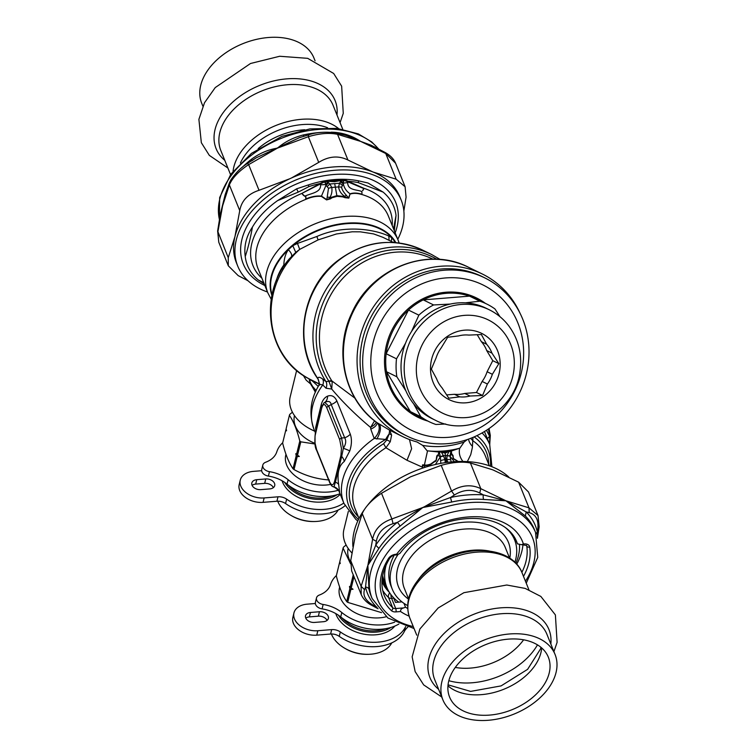 <?xml version="1.0" encoding="UTF-8"?>
<svg xmlns="http://www.w3.org/2000/svg" width="756" height="756" viewBox="0 0 756 756"><rect width="100%" height="100%" fill="white"/><g stroke="black" fill="none" stroke-linecap="round" stroke-linejoin="round"><path stroke-width="1.13" d="M394.717 622.131A41.684 28.303 -166.3 0 1 341.806 612.53A28.586 19.41 -166.3 0 0 323.162 604.469A7.144 4.857 -166.3 0 1 316.499 597.883A7.144 4.857 -166.3 0 1 319.344 595.048A28.586 19.41 -166.3 0 0 330.504 584.577A41.684 28.303 -166.3 0 1 336.401 575.514M323.162 604.469L322.075 608.882A7.144 4.857 -166.3 0 1 315.422 602.305L316.499 597.883M322.075 608.882A28.586 19.41 -166.3 0 1 340.729 616.943A41.684 28.303 -166.3 0 0 398.866 624.059M405.707 626.526A28.586 19.41 13.7 0 0 405.32 627.225A41.684 28.303 -166.3 0 1 340.323 631.94A9.526 6.473 -166.3 0 0 331.676 629.616L317.832 630.731L316.755 635.153L330.599 634.029A9.526 6.473 -166.3 0 1 339.246 636.363A41.684 28.303 -166.3 0 0 404.243 631.647A28.586 19.41 13.7 0 1 407.805 627.13M317.832 630.731A19.061 12.937 -166.3 0 1 293.952 612.936A19.061 12.937 -166.3 0 1 307.097 604.176L315.346 603.505M316.755 635.153A19.061 12.937 -166.3 0 1 292.874 617.35L293.952 612.936M319.438 611.746L310.451 612.473A7.144 4.857 -166.3 0 0 305.519 615.762A7.144 4.857 -166.3 0 0 314.477 622.434L323.464 621.706A7.144 4.857 -166.3 0 0 328.397 618.427A7.144 4.857 -166.3 0 0 319.438 611.746L318.361 616.168A7.144 4.857 -166.3 0 1 327.046 620.43M305.793 618.162A7.144 4.857 -166.3 0 1 309.374 616.896L318.361 616.168M407.115 436.117L404.536 434.861A88.14 81.95 -63.9 0 1 369.665 319.675A88.14 81.95 -63.9 0 1 482.007 276.516L484.577 277.783A88.14 81.95 -63.9 0 1 519.542 392.789A88.14 81.95 -63.9 0 1 407.437 436.278A88.14 81.95 -63.9 0 1 407.115 436.117A88.14 81.95 -63.9 0 1 372.235 320.931A88.14 81.95 -63.9 0 1 484.577 277.783M411.916 430.514A80.996 75.307 -63.9 0 1 406.142 292.789A80.996 75.307 -63.9 0 1 523.577 349.555A80.996 75.307 -63.9 0 1 411.916 430.514M427.792 421.045A66.462 61.794 -63.9 0 1 418.248 417.435A66.462 61.794 -63.9 0 1 394.301 325.628A66.462 61.794 -63.9 0 1 485.371 303.354M418.975 416.736A65.507 60.905 -63.9 0 1 418.739 416.613A65.507 60.905 -63.9 0 1 410.432 411.633A65.507 60.905 -63.9 0 1 386.496 371.716A65.507 60.905 -63.9 0 1 386.146 353.742A65.507 60.905 -63.9 0 1 408.486 310.073A65.507 60.905 -63.9 0 1 423.237 299.877A65.507 60.905 -63.9 0 1 469.523 296.135A65.507 60.905 -63.9 0 1 476.318 298.932L486.675 303.997A65.507 60.905 -63.9 0 1 494.982 308.977L500.009 316.726M445.7 424.012L435.9 424.475A65.507 60.905 -63.9 0 1 429.342 421.801A65.507 60.905 -63.9 0 1 429.106 421.687A65.507 60.905 -63.9 0 1 420.799 416.707L410.432 411.633L386.496 371.716L396.853 376.781A65.507 60.905 -63.9 0 1 396.513 358.816L386.146 353.742L408.486 310.073L418.852 315.148A65.507 60.905 -63.9 0 1 433.604 304.951L450.283 304.063M420.799 416.707L413.645 403.836M405.925 390.928L396.853 376.781M465.403 302.835L479.88 301.2A65.507 60.905 -63.9 0 1 486.675 303.997M418.852 315.148L411.547 331.478M405.5 343.3L396.513 358.816M433.604 304.951L423.237 299.877L469.523 296.135L479.88 301.2M446.616 394.915L454.469 394.282A31.44 29.238 -63.9 0 0 464.76 393.451L476.478 392.496L482.139 381.44A31.44 29.238 -63.9 0 0 487.11 371.725L492.77 360.669L486.703 350.557A31.44 29.238 -63.9 0 0 481.383 341.674L477.178 334.681M432.243 418.711A61.463 57.144 -63.9 0 1 432.016 418.607A61.463 57.144 -63.9 0 1 407.701 338.282A61.463 57.144 -63.9 0 1 486.032 308.193L489.189 309.733C496.872 313.523 503.354 318.843 508.637 325.685C518.72 339.34 522.472 354.885 519.873 372.292C514.912 411.472 468.928 438.036 435.399 420.26A61.463 57.144 -63.9 0 1 435.172 420.147A61.463 57.144 -63.9 0 1 410.848 339.831A61.463 57.144 -63.9 0 1 489.189 309.733M482.64 397.013A36.921 34.332 -63.9 0 1 430.485 368.446A36.921 34.332 -63.9 0 1 482.857 333.991A36.921 34.332 -63.9 0 1 482.64 397.013M454.469 394.282L459.724 396.853A31.44 29.238 -63.9 0 0 470.015 396.021L464.76 393.451M459.724 396.853L448.818 398.204L441.929 387.686A31.44 29.238 -63.9 0 1 436.609 378.813L431.364 369.108L436.203 357.635A31.44 29.238 -63.9 0 1 441.173 347.93L447.656 337.27L458.552 335.919A31.44 29.238 -63.9 0 1 468.843 335.088L481.392 334.539L486.637 344.245L481.383 341.674M486.637 344.245A31.44 29.238 -63.9 0 1 491.958 353.128L486.703 350.557M482.139 381.44L487.393 384.01A31.44 29.238 -63.9 0 0 492.364 374.296L487.11 371.725M470.015 396.021L482.564 395.473L476.478 392.496M487.393 384.01L482.564 395.473M492.364 374.296L498.847 363.636L492.77 360.669M491.958 353.128L498.847 363.636M339.661 587.043L339.482 587.79A32.158 21.839 13.7 0 0 352.523 611.235A32.158 21.839 13.7 0 0 386.203 616.745M350.482 563.636L343.092 548.119L339.822 561.5L340.238 563.607L339.491 562.861L336.316 575.864C339.132 587.072 342.6 595.652 346.711 601.578A38.112 25.884 13.7 0 0 347.703 602.362L381.534 612.643M347.703 602.362L350.888 589.359L353.024 589.264L351.219 587.998L353.978 576.686M350.888 589.359A38.112 25.884 -166.3 0 1 349.886 588.574L349.48 586.458L350.217 587.214L353.241 574.853M350.217 587.214A38.112 25.884 13.7 0 0 351.219 587.998M346.711 601.578L349.886 588.574M339.898 561.878L339.813 561.963A38.112 25.884 13.7 0 0 339.491 562.861M346.106 544.991L343.413 547.221A38.112 25.884 13.7 0 0 343.092 548.119M350.586 561.916A33.066 22.453 -166.3 0 1 348.176 548.393M331.402 633.991A32.158 21.839 13.7 0 0 345.18 648.497L346.002 648.96A29.777 20.223 13.7 0 0 367.983 654.327L368.919 654.299A32.158 21.839 13.7 0 0 391.759 642.893M345.18 648.497A32.158 21.839 13.7 0 0 368.919 654.299M335.758 613.57A32.158 21.839 13.7 0 0 362.814 633.944A32.158 21.839 13.7 0 0 394.793 626.081M338.452 615.242A32.158 21.839 13.7 0 0 390.871 627.48M385.551 628.699A31.204 21.187 -166.3 0 1 342.222 618.115M285.976 454.252L285.796 454.989A32.158 21.839 13.7 0 0 297.977 477.896A32.158 21.839 13.7 0 0 330.627 484.398M296.541 454.413A38.112 25.884 13.7 0 0 297.533 455.197L299.338 456.463L297.202 456.558A38.112 25.884 -166.3 0 1 296.201 455.774L295.794 453.657L296.541 454.413L299.801 441.031C296.976 429.871 293.508 421.3 289.406 415.318L286.137 428.699L286.552 430.816L285.806 430.06L282.631 443.063C285.456 454.28 288.915 462.852 293.026 468.786A38.112 25.884 13.7 0 0 294.027 469.57C305.159 475.685 316.944 479.153 329.38 479.984M315.035 444.018L300.803 441.825L297.533 455.197M294.027 469.57L297.202 456.558M299.801 441.031A38.112 25.884 13.7 0 0 300.803 441.825M293.026 468.786L296.201 455.774M286.212 429.077L286.127 429.162A38.112 25.884 13.7 0 0 285.806 430.06M292.43 412.19L289.728 414.43A38.112 25.884 13.7 0 0 289.406 415.318M314.95 443.356A33.066 22.453 -166.3 0 1 294.49 415.602M277.717 501.2A32.158 21.839 13.7 0 0 291.495 515.696L292.317 516.159A29.777 20.223 13.7 0 0 314.298 521.527L315.243 521.498A32.158 21.839 13.7 0 0 338.074 510.092M291.495 515.696A32.158 21.839 13.7 0 0 315.243 521.498M282.073 480.778A32.158 21.839 13.7 0 0 308.24 500.954A32.158 21.839 13.7 0 0 340.257 494.273M284.766 482.441A32.158 21.839 13.7 0 0 337.195 494.679M331.865 495.908A31.204 21.187 -166.3 0 1 288.537 485.324M382.574 576.091A70.506 46.503 158 0 0 385.673 584.464M387.28 588.404A71.461 47.137 -22 0 1 383.008 580.967A71.461 47.137 -22 0 1 382.186 578.68M423.313 467.888L422.538 466.972L422.547 464.968L424.314 465.176C425.373 465.942 427.584 465.658 430.939 464.335L434.88 461.472C436.977 461.944 436.354 455.698 438.149 455.443L440.323 456.841L443.583 456.066L441.372 452.079L439.312 452.079L440.323 456.596A7.144 0.832 -17.4 0 0 443.394 455.594L445.293 455.443L445.842 459.563L446.758 459.487L447.193 455.292L448.884 451.691L451.001 451.134L449.914 456.066L447.07 455.783M440.852 463.362L440.323 456.596M440.654 460.602A7.144 2.259 -13.6 0 1 444.915 459.639L445.303 462.634M451.171 461.925L449.914 456.066L454.299 461.68M447.864 462.285L446.758 459.487A7.144 2.438 170.8 0 1 450.349 459.809M446.626 462.445L445.842 459.563L444.915 459.639L443.583 456.066M442.77 452.022L441.608 452.286L445.218 453.109L448.799 451.493L445.256 452.371L442.77 452.022L445.303 451.871L445.256 452.371A3.336 1.077 -94.6 0 0 445.218 453.109L445.293 455.443L449.896 455.821M447.779 451.625L445.303 451.871M439.312 452.079L427.149 450.812A97.666 90.805 116.1 0 0 459.875 448.157L464.089 442.062L467.312 439.557M451.001 451.134L459.875 448.157M451.408 451.048L451.606 454.347L452.863 455.991L453.156 458.646L457.909 461.5M451.871 453.931L453.052 455.556L453.383 458.495L458.278 461.481M438.83 452.069L438.149 455.443L439.255 452.079M437.828 455.065C435.928 455.027 436.93 461.094 435.22 460.754L430.74 464.042C427.669 465.129 425.571 465.394 424.437 464.836L422.547 464.968L425.467 467.189M451.048 451.124L451.597 454.356L449.914 456.066M423.067 467.973L422.538 466.972M459.705 448.28C458.608 452.967 459.761 457.446 463.144 461.708L464.326 461.481M427.527 450.888L424.437 464.836A3.336 1.115 -81 0 1 424.314 465.176M377.046 422.661L389.623 430.183L389.17 433.887L386.76 440.011L383.613 443.706L385.938 447.75L406.993 460.281L422.32 467.132L422.538 464.836M427.149 450.812L422.717 445.416A92.903 86.382 116.1 0 0 464.089 442.062M467.34 461.604L470.742 454.639L472.32 447.769L472.802 440.72L470.686 438.329M422.717 445.416L417.029 441.967A90.522 84.162 -63.9 0 1 402.702 436.618A90.522 84.162 -63.9 0 1 366.887 318.314A90.522 84.162 -63.9 0 1 482.271 273.993A90.522 84.162 -63.9 0 1 519.958 313.06M391.608 435.125L390.257 441.769A4.763 1.484 -158.6 0 0 386.76 440.011A118.834 115.989 146.7 0 1 385.636 439.425A14.288 2.58 -64.2 0 1 389.17 433.887A4.763 3.629 -171.8 0 1 391.608 435.125L389.623 430.183L402.702 436.618M359.024 518.455L354.97 508.438A70.27 46.352 158 0 1 385.938 447.75L390.257 441.769M326.819 407.843C324.778 403.449 323.077 403.515 321.716 408.023A2.381 1.616 -166.3 0 1 321.65 407.276L323.851 402.957L324.796 402.381A9.526 7.333 -114.2 0 0 327.603 396.125C331.582 394.726 334.662 396.314 336.845 400.907A9.526 6.284 -22 0 1 331.204 404.479L344.66 437.771L341.57 437.998A2.381 1.569 -22 0 0 339.709 439.718L326.819 407.843A2.381 1.569 -22 0 1 328.69 406.123L331.204 404.479C330.485 401.341 328.35 400.642 324.796 402.381L328.69 406.123L341.57 437.998L343.356 448.299C345.955 444.188 346.39 440.672 344.66 437.771A9.526 6.284 158 0 0 350.302 434.19C351.956 439.104 351.776 444.689 349.763 450.926A9.526 1.181 18.1 0 0 343.356 448.299L341.693 456.407A2.381 1.616 13.7 0 1 340.909 455.499L334.596 481.326A2.381 1.616 13.7 0 0 335.38 482.233L341.693 456.407A9.526 7.258 41.5 0 1 344.282 461.472L349.763 450.926M334.596 481.326C333.235 485.834 331.534 485.9 329.493 481.506A2.381 1.569 158 0 0 329.54 482.215L329.54 482.215A2.381 1.569 158 0 0 329.54 482.233C330.854 485.012 332.016 486.495 333.037 486.666L334.587 487.355L333.037 486.666M321.716 408.023L315.025 435.976L315.044 443.054L316.613 449.631A2.381 1.569 158 0 0 316.651 450.34L329.54 482.215M348.336 511.396L343.885 529.606A41.684 28.303 13.7 0 0 351.88 552.891M432.99 259.166A82.187 76.413 116.1 0 0 339.718 281.884A82.187 76.413 116.1 0 0 331.827 380.873A7.144 2.296 -32.7 0 0 328.851 381.156L328.964 381.336A7.144 2.967 -24.4 0 1 332.224 381.676A8.77 7.513 -14.9 0 0 331.827 380.873L354.885 398.128M489.321 465.781L485.276 455.764A70.27 46.352 158 0 0 472.802 440.72L472.954 437.422M318.276 379.417L319.401 383.5L317.851 378.595A85.759 79.739 116.1 0 1 324.418 274.419A85.759 79.739 116.1 0 1 422.472 250.038C392.846 237.072 364.449 240.72 337.28 260.99C301.672 288.225 292.487 344.632 318.276 379.417L317.851 378.595C318.03 376.724 319.646 376.875 322.699 379.039L325.959 381.572A8.382 6.7 -50.5 0 1 326.025 388.225L331.723 389.056C342.723 402.135 355.689 414.931 370.601 427.442L374.57 420.799M377.272 422.859A14.288 8.014 -2.9 0 1 370.761 429.087L370.601 427.442L374.503 424.692L376.403 422.217M332.224 381.676L331.723 389.056L328.964 381.336L325.959 381.572A85.759 79.739 116.1 0 1 334.095 278.142A85.759 79.739 116.1 0 1 431.553 254.488L440.219 259.469M315.413 433.849A2.381 1.616 -166.3 0 1 315.346 433.103L315.346 433.103A2.381 1.616 -166.3 0 1 315.422 432.876L315.346 433.103C314.43 441.891 314.865 447.637 316.651 450.34M320.79 410.782L316.225 429.502M334.587 487.355C340.899 491.778 338.735 492.005 339.472 492.354L339.652 492.336A9.526 9.308 -6.7 0 0 333.963 486.769L335.38 482.233A9.526 4.886 -6.9 0 1 338.66 484.511C336.93 473.303 338.811 465.63 344.282 461.472M377.537 423.048A14.288 9.979 -38.6 0 1 377.584 423.105L377.584 423.105A14.288 9.979 -38.6 0 1 374.173 438.48L385.636 439.425A75.033 49.49 -22 0 0 358.505 519.514M482.271 273.993L468.607 267.312A90.522 84.162 116.1 0 0 356.17 306.067A90.522 84.162 116.1 0 0 378.936 424.012A14.288 6.521 -58 0 1 376.8 439.028M488.452 428.973L489.708 436.448L489.69 444.424A2.381 1.616 13.7 0 0 489.775 444.197L489.775 444.197A2.381 1.616 13.7 0 0 489.803 443.848M487.516 439.066A9.526 3.166 -18.6 0 1 489.708 436.448L486.514 430.258M322.699 379.039A7.806 6.294 -50.3 0 1 322.793 384.946L326.025 388.225M315.8 431.222L315.649 427.584A9.526 8.467 -172.8 0 1 316.008 430.381M327.603 396.125C324.57 397.486 322.453 400.293 321.272 404.545A9.526 3.676 -163 0 1 321.99 406.095M321.272 404.545L315.649 427.584M339.652 492.336L338.66 484.511M370.761 429.087L374.173 438.48A78.615 51.852 -22 0 0 343.952 503.42L355.84 519.4L357.824 520.95M482.082 432.933A78.615 51.852 -22 0 1 489.708 444.49L484.464 431.544M319.315 384.048L310.763 380.098C309.421 379.285 309.459 380.41 310.867 383.472L315.668 391.551M310.867 383.472A4.763 0.69 -34.5 0 1 310.508 383.878L312.521 387.166L313.041 386.959L316.121 390.559M319.401 383.49L318.682 385.664L320.223 384.398L322.793 384.946A78.615 51.852 158 0 0 313.976 429.276L315.413 432.819M296.654 370.402L290.2 396.805A41.684 28.303 13.7 0 0 309.1 428.378L309.506 428.605A40.493 27.5 13.7 0 0 314.751 431.185M309.1 428.378A41.684 28.303 13.7 0 0 314.723 431.137M312.521 387.166L315.375 392.222M313.041 386.959L316.14 390.531M303.25 375.354L306.189 380.183L310.508 383.878C309.185 379.956 308.854 378.35 309.525 379.068L309.525 379.068A4.763 4.243 116.8 0 1 310.763 380.098M318.257 386.42L311.765 380.448A4.763 4.29 116.3 0 0 310.716 379.654L309.544 379.077A4.763 4.262 116.4 0 1 310.782 380.107M315.328 381.931L310.716 379.654M309.157 378.869L309.525 379.068A79.805 74.201 116.1 0 1 299.707 249.376L295.766 252.372L292.78 245.709L297.467 243.432L299.707 249.376L318.087 239.907L316.868 236.496L297.467 243.432M282.158 269.06L283.859 264.94A64.317 42.421 158 0 0 276.233 281.071M284.303 265.649A7.144 2.523 25.9 0 0 283.859 264.94C284.02 258.826 285.513 253.742 288.348 249.688L292.78 245.709A67.104 44.264 158 0 1 391.797 237.686L388.82 236.042C373.625 229.011 343.659 224.541 316.868 236.496M393.46 242.478L382.895 237.308L373.615 233.916L360.347 231.827L352.268 231.79L336.42 233.982L318.087 239.907M309.393 378.992C267.303 358.571 257.314 295.379 289.35 258.817L295.766 252.372M291.551 256.331C292.118 254.753 291.051 252.542 288.348 249.688A67.104 44.264 158 0 0 272.075 294.745M389.104 240.351L388.82 236.042M393.848 242.506L394.424 241.098L395.029 242.581M391.239 241.391L391.797 237.696L394.424 241.098A67.104 44.264 158 0 1 395.36 242.61M346.617 195.596A9.526 3.884 144.9 0 0 344.509 196.239C341.05 193.753 339.075 190.644 338.575 186.912A9.526 1.805 179.3 0 1 341.58 187.176C341.844 189.397 343.517 192.213 346.617 195.596L348.535 197.959L350.075 193.819C353.203 192.752 356.879 192.808 361.113 193.99C362.077 194.15 362.247 193.3 361.633 191.448C357.134 189.548 347.524 190.417 347.732 182.631L343.404 183.094L341.013 180.901L339.538 183.207L338.575 186.912L331.78 187.46A9.526 1.049 165.6 0 0 328.501 188.235L326.819 199.716L321.508 196.125C317.047 195.662 312.351 196.399 307.399 198.337C304.035 199.404 307.172 197.127 305.292 196.012C310.867 193.3 321.234 192.553 320.572 184.823L325.647 184.54L327.802 181.979L328.643 182.801L325.968 185.333L328.501 188.235M347.732 182.631L347.817 181.79L343.498 180.098L343.347 183.888L340.408 181.846L343.356 183.944C344.226 188.093 346.465 191.381 350.075 193.81L348.847 198.11L345.209 197.165L344.509 196.239L342.77 196.881L337.1 196.333L332.007 197.751A3.808 1.975 61.1 0 1 331.534 197.288L329.918 197.42A9.526 5.764 -176.1 0 0 327.235 197.165M332.007 197.751L330.372 198.875A3.808 2.126 52.9 0 1 329.796 198.422L329.918 197.42C331.686 194.509 332.309 191.192 331.78 187.46L329.852 183.991A9.526 0.728 137.2 0 1 327.433 186.297M261.907 278.227A73.842 48.705 -22 0 1 301.833 193.423L325.023 181.591L325.798 185.305L328.643 182.801L329.852 183.991L334.7 183.604L336.864 195.643L342.884 196.371L345.209 197.165L345.001 197.685L348.847 198.11M330.372 198.875L326.583 199.905L321.347 196.39L325.968 185.333M343.224 183.935L341.58 187.176M326.583 199.905L331.534 197.288L336.864 195.643A3.808 1.228 85.4 0 0 337.1 196.333M362.682 190.37L364.08 188.376L362.644 190.814M303.808 195.577L305.358 196.617L305.292 196.012L303.591 195.53L301.833 193.423L319.835 183.727L320.572 184.823M350.368 194.046C353.402 193.045 357.04 193.149 361.292 194.349A3.808 2.551 98 0 1 361.113 193.99M342.77 196.881L345.001 197.685M321.347 196.399C316.972 195.993 312.351 196.768 307.465 198.705L307.399 198.337M326.847 181.289L325.014 182.744L324.532 181.922A3.818 0.558 -131.9 0 1 324.069 181.383L324.589 181.053A3.808 0.614 -130.3 0 0 325.033 181.591L326.847 181.289A3.808 0.992 -79.3 0 1 326.97 180.552L327.367 180.589A3.808 1.011 -77.7 0 0 327.216 181.421L327.802 181.979M326.857 181.289L334.445 181.695L343.498 180.098A3.808 1.38 -56.6 0 1 343.8 179.503L344.32 179.748A3.818 1.399 -54.5 0 0 343.98 180.344L343.715 181.232L341.759 180.079A3.808 1.38 -110.6 0 1 341.514 179.38L341.986 179.266A78.851 52.003 158 0 0 326.46 180.523L326.97 180.552M363.92 188.613L348.034 181.931A3.808 1.89 -54.9 0 1 348.346 181.421L348.091 181.26A3.808 1.852 -61.7 0 0 347.817 181.79M361.718 192.024C362.237 193.054 362.096 193.829 361.292 194.349A70.27 46.352 158 0 1 388.338 215.989L398.147 240.247A70.27 46.352 -22 0 0 311.954 225.175A70.27 46.352 -22 0 0 267.851 292.922L271.234 299.348M302.022 193.621L303.666 195.152M305.358 196.598C306.832 196.248 304.139 199.83 307.465 198.705A70.27 46.352 158 0 0 302.145 200.926A70.27 46.352 158 0 0 258.042 268.663L267.851 292.922M319.835 183.727L320.421 184.01M298.223 192.119L296.626 188.83L277.565 200.624L298.223 192.119L308.939 186.59A77.414 51.068 158 0 1 320.119 183.519L324.069 181.383M327.367 180.589L334.341 180.504A3.808 1.228 -94.6 0 0 334.445 181.695M334.341 180.504L341.136 179.474A3.808 1.342 -112.1 0 0 341.438 180.268L341.013 180.901M358.183 182.602L383.075 192.081L368.049 183.009L358.722 180.882L358.183 182.602A77.414 51.068 158 0 0 348.091 181.26L344.32 179.748M392.213 225.553A73.842 48.705 -22 0 0 364.08 188.376L348.346 181.421M263.712 282.697L258.193 279.928A78.851 52.003 -22 0 1 247.533 265.554A78.851 52.003 -22 0 1 245.237 256.52C248.044 248.138 250.434 238.338 252.419 227.112A78.851 52.003 -22 0 1 277.565 200.624M245.237 256.52C243.838 246.172 246.239 236.363 252.419 227.112M308.939 186.59L308.24 184.974L296.626 188.83M324.589 181.053L325.26 180.722A78.851 52.003 158 0 0 308.24 184.974M325.26 180.722L326.46 180.523M358.722 180.882A78.851 52.003 158 0 0 343.13 179.276L343.81 179.503M343.13 179.276L341.986 179.266M383.075 192.081A78.851 52.003 -22 0 1 393.734 206.454A78.851 52.003 -22 0 1 396.031 215.479L393.545 228.86M396.031 215.479L394.32 230.778M258.193 279.928L264.175 283.84M338.272 490.266A41.684 28.303 -166.3 0 1 288.121 479.729A28.586 19.41 -166.3 0 0 269.476 471.668A7.144 4.857 -166.3 0 1 262.814 465.091A7.144 4.857 -166.3 0 1 265.668 462.247A28.586 19.41 -166.3 0 0 276.819 451.786A41.684 28.303 -166.3 0 1 282.716 442.723M269.476 471.668L268.389 476.091A7.144 4.857 -166.3 0 1 261.737 469.504L262.814 465.091M268.389 476.091A28.586 19.41 -166.3 0 1 287.044 484.142A41.684 28.303 -166.3 0 0 340.03 493.715M343.8 503.052A41.684 28.303 -166.3 0 1 286.637 499.149A9.526 6.473 -166.3 0 0 277.991 496.815L264.146 497.939L263.069 502.353L276.913 501.237A9.526 6.473 -166.3 0 1 285.56 503.562A41.684 28.303 -166.3 0 0 344.982 505.755M264.146 497.939A19.061 12.937 -166.3 0 1 240.266 480.136A19.061 12.937 -166.3 0 1 253.411 471.375L261.661 470.714M263.069 502.353A19.061 12.937 -166.3 0 1 239.189 484.549L240.266 480.136M265.753 478.954L256.766 479.682A7.144 4.857 -166.3 0 0 251.833 482.961A7.144 4.857 -166.3 0 0 260.792 489.642L269.779 488.915A7.144 4.857 -166.3 0 0 274.712 485.626A7.144 4.857 -166.3 0 0 265.753 478.954L264.676 483.367A7.144 4.857 -166.3 0 1 273.36 487.639M252.107 485.371A7.144 4.857 -166.3 0 1 255.689 484.095L264.676 483.367M381.95 581.525A72.652 47.921 158 0 0 389.34 592.307M479.739 492.969L483.311 494.868A90.522 59.705 158 0 0 450.5 497.524L424.626 506.907A119.949 20.459 160.2 0 1 422.755 507.522A144.472 108.231 -29 0 0 424.532 506.681L451.578 491.041L441.202 465.356C452.513 462.181 462.256 461.396 470.421 462.993L480.797 488.669L479.739 492.969C471.546 488.943 463.078 489.633 454.356 495.019L451.578 491.041C461.727 484.965 471.47 484.18 480.797 488.669L505.925 500.793L526.176 511.925L529.209 512.644L528.992 507.843L538.017 515.545L539.16 526.781L537.847 528.227C538.65 519.693 535.777 514.496 529.209 512.644M537.847 528.227L537.336 532.073A90.522 59.705 158 0 0 526.176 511.925L525.373 516.046L505.925 500.793L528.992 507.843L518.616 482.167L528.491 491.995M361.207 594.556L351.691 571.016L350.727 560.65L361.103 586.335L364.524 589.633C362.606 595.454 365.488 600.642 373.152 605.225L371.697 605.31C366.736 602.655 363.239 599.083 361.207 594.575L361.103 586.335L367.879 565.327L375.751 545.152L376.327 541.305L372.604 539.255C374.466 529.521 380.892 522.755 391.891 518.947L393.073 523.672C383.519 526.828 377.934 532.706 376.327 541.305M364.524 589.633L365.526 587.025L367.879 565.327L372.604 539.255L362.228 513.57C365.261 506.737 371.687 499.971 381.506 493.262L391.891 518.947L422.755 507.522L399.99 526.204A88.14 58.136 158 0 0 378.907 548.412L367.879 565.327L368.947 589.179A88.14 58.136 158 0 0 370.884 595.463L372.122 598.525A88.14 58.136 158 0 1 370.667 572.226A88.14 58.136 158 0 1 450.538 505.651A88.14 58.136 158 0 1 535.55 532.451L537.743 557.408L526.252 583.197M508.788 477.027A88.14 58.136 158 0 0 490.672 466.263A88.14 58.136 158 0 0 367.388 505.499M364.108 509.931A88.14 58.136 158 0 0 352.948 546.711M362.228 513.57L355.5 534.709L350.727 560.65M441.202 465.356L410.376 476.904L381.506 493.262M518.616 482.167L493.545 470.175A152.712 65.196 43.5 0 0 492.033 469.58L470.421 462.993M483.632 499.451L505.925 500.793L483.311 494.868A4.763 2.126 -86 0 0 483.632 499.451A88.14 58.136 158 0 0 451.682 502.031L450.5 497.524L454.356 495.019M424.532 506.681L424.636 507.172A81.393 7.532 170.9 0 0 422.755 507.522L397.401 522.349A4.763 1.427 -128 0 1 399.99 526.204M424.636 507.172L451.682 502.031M393.073 523.672L397.401 522.349A90.522 59.705 158 0 0 375.751 545.152L378.907 548.412M377.121 607.493L373.152 605.225M393.536 597.656L393.781 598.204L391.608 598.383A4.763 3.147 -22 0 1 388.556 597.533A4.763 3.43 133.4 0 1 389.718 592.893M407.692 608.448A67.18 44.311 -22 0 1 405.5 607.191A237.979 161.595 13.7 0 0 403.713 607.9C401.436 608.467 400.406 609.676 400.604 611.528L395.974 611.897A7.144 4.716 -22 0 1 391.391 610.631A78.133 51.54 -22 0 1 388.518 558.438A7.144 4.716 -22 0 1 395.86 554.29A2.381 0.765 85.4 0 1 395.379 555.008C393.876 554.781 392.033 555.792 389.869 558.041A2.381 1.323 -148.1 0 1 388.518 558.438M403.95 603.345L405.5 607.191M536.127 533.982A4.763 3.563 -12.3 0 1 537.336 532.073L537.223 537.535M368.947 589.179A4.763 3.563 167.7 0 0 365.526 587.025A90.522 59.705 158 0 0 376.686 607.181L376.875 607.163M515.497 539.094L517.416 543.838L521.517 544.726L523.388 543.97A72.652 47.921 158 0 0 499.149 520.676A72.652 47.921 158 0 0 396.588 554.233L396.664 554.904L395.379 555.008M393.781 598.204L395.473 602.39L401.946 601.87M409.109 616.121A72.652 47.921 -22 0 1 400.604 611.528M395.86 554.29L396.588 554.233C396.39 555.131 397.127 555.055 398.79 554.006L399.943 553.354A67.18 44.311 -22 0 1 494.944 522.103A67.18 44.311 -22 0 1 516.565 541.428A67.18 44.311 -22 0 1 517.416 543.838M403.855 211.066L406.076 197.136L405.103 186.77L396.135 179.191L385.749 153.506L385.097 152.466L371.026 145.18L360.631 141.391A119.599 96.305 80.3 0 0 358.93 140.531L346.116 135.466M405.112 186.77L395.586 163.211L385.749 153.506L360.631 141.391L374.825 147.033M308.561 134.88C315.866 132.319 324.872 131.629 335.579 132.801L337.554 134.341L347.94 160.017C338.537 155.358 328.794 156.152 318.72 162.379L308.335 136.704L308.561 134.88L299.3 137.724L256.057 157.891L251.691 160.924M335.428 132.772L335.248 132.376C343.857 133.226 351.748 135.872 358.902 140.323A81.204 74.844 -73.5 0 1 360.631 141.391L337.554 134.341C329.323 132.565 319.59 133.358 308.335 136.704L277.471 148.119C284.804 141.863 293.413 137.479 303.298 134.965A88.14 58.136 -22 0 1 321.489 132.366M229.455 182.735L230.911 179.834C235.919 172.604 241.447 167.133 247.505 163.419L248.648 164.61L259.024 190.295C247.968 193.933 241.542 200.709 239.746 210.603L229.361 184.918L229.455 182.735L225.212 194.49L220.402 213.844M251.89 160.527L251.597 159.138C259.573 153.298 268.191 149.631 277.471 148.119L248.648 164.61C238.754 171.149 232.328 177.915 229.361 184.918L222.585 205.925L229.087 183.632M219.892 216.528L222.585 205.925L217.86 231.997L218.777 242.241L217.633 231.005L228.246 257.673L228.303 265.791L238.187 275.619L248.006 280.76M218.777 242.241L228.303 265.791M267.473 291.996A88.14 58.136 -22 0 1 237.762 266.159A88.14 58.136 -22 0 1 297.684 179.229A88.14 58.136 -22 0 1 401.19 200.094A88.14 58.136 -22 0 1 397.779 239.321M395.161 232.848A82.187 54.205 158 0 0 338.178 174.258A82.187 54.205 158 0 0 272.916 197.458A82.187 54.205 158 0 0 265.11 203.799A82.187 54.205 158 0 0 264.855 285.522M237.762 266.159L236.42 262.842A88.14 58.136 -22 0 1 234.965 236.543A88.14 58.136 -22 0 1 289.841 178.737A88.14 58.136 -22 0 1 291.731 177.877A88.14 58.136 -22 0 1 373.01 172.009A88.14 58.136 -22 0 1 399.848 196.777L401.19 200.094M259.024 190.295L289.841 178.737A152.712 114.411 -29 0 0 291.721 177.849L318.72 162.379M228.246 257.673L234.965 236.543L239.746 210.603M347.94 160.017L373.01 172.009L396.135 179.191M303.997 136.231A4.763 0.888 77.5 0 1 303.298 134.965M202.873 106.142L201.739 103.336A60.508 39.907 -22 0 1 242.874 43.659A60.508 39.907 -22 0 1 313.929 57.985L315.063 60.792M549.196 673.057A53.241 35.116 -22 0 1 500.954 713.267A53.241 35.116 -22 0 1 449.593 697.079A53.241 35.116 -22 0 1 485.796 644.566A53.241 35.116 -22 0 1 548.327 657.162A53.241 35.116 -22 0 1 549.196 673.057M398.091 554.384A65.952 43.498 158 0 0 391.221 569.58A65.952 43.498 158 0 0 392.307 589.264A65.952 43.498 158 0 0 407.664 605.603M514.912 562.247A65.952 43.498 158 0 0 514.59 539.831A65.952 43.498 158 0 0 505.348 527.537M556.047 672.5A60.508 39.907 158 0 0 555.055 654.441A60.508 39.907 158 0 0 484.001 640.124A60.508 39.907 158 0 0 442.865 699.801A60.508 39.907 158 0 0 501.228 718.2A60.508 39.907 158 0 0 556.047 672.5M392.307 589.264L390.946 585.891A65.952 43.498 -22 0 1 389.86 566.206A65.952 43.498 -22 0 1 394.197 555.206M511.906 533.623A65.952 43.498 -22 0 1 513.23 536.458L514.59 539.831M386.203 564.827A70.308 46.371 158 0 0 385.749 566.546A70.308 46.371 158 0 0 386.902 587.525A70.308 46.371 158 0 0 398.733 602.126M515.894 563.248A70.308 46.371 158 0 0 519.466 544.386M382.678 575.571A70.308 46.371 158 0 0 384.35 581.203L386.902 587.525M341.806 612.53L340.729 616.943M331.676 629.616L330.599 634.029M340.323 631.94L339.246 636.363M310.451 612.473L309.374 616.896M405.32 627.225L404.243 631.647M442.695 413.22A51.928 48.28 -63.9 0 1 439 324.91A51.928 48.28 -63.9 0 1 514.288 361.311A51.928 48.28 -63.9 0 1 442.695 413.22M440.323 456.841L435.418 464.486M468.512 439.141A14.288 13.003 -165.3 0 0 472.5 446.352M409.497 439.548L411.623 448.724L406.993 460.281M339.709 439.718L341.457 448.573L340.909 455.499M316.613 449.631L329.493 481.506M383.613 443.706A72.652 47.921 158 0 0 358.372 516.849M436.807 259.242A83.973 78.076 116.1 0 0 338.726 277.896A83.973 78.076 116.1 0 0 328.851 381.156M488.669 464.175A72.652 47.921 158 0 0 474.116 436.921M476.941 435.626A75.033 49.49 -22 0 1 490.427 466.178M336.845 400.907L350.302 434.19M342.118 185.107A9.526 3.005 -150.3 0 0 339.538 183.207L334.7 183.604M271.924 295.492A67.482 44.509 -22 0 1 316.433 230.75A67.482 44.509 -22 0 1 395.86 242.657M288.121 479.729L287.044 484.142M277.991 496.815L276.913 501.237M286.637 499.149L285.56 503.562M256.766 479.682L255.689 484.095M382.678 590.341A75.751 49.962 -22 0 0 388.556 597.533L392.657 607.692A4.763 3.147 -22 0 0 395.719 608.542L391.608 598.383A4.763 1.531 85.4 0 1 390.88 594.537M522.944 544.679A75.751 49.962 -22 0 1 516.726 564.146M535.55 532.451L534.312 529.389A88.14 58.136 158 0 0 525.373 516.046M526.46 545.312L526.743 546.021A75.751 49.962 -22 0 1 521.867 572.349M391.391 610.631A2.381 1.71 133.4 0 0 392.657 607.692A75.751 49.962 -22 0 1 384.275 595.539C379.824 584.123 381.685 571.63 389.869 558.041M522.349 544.726L526.62 545.558A4.763 3.147 158 0 1 526.743 546.021A2.381 1.767 -9.1 0 0 529.691 547.013A78.133 51.54 -22 0 1 523.492 576.365M523.643 544.622A2.381 0.765 -94.6 0 0 524.116 543.914A7.144 4.716 -22 0 1 529.691 547.013M403.713 607.9L395.719 608.542A2.381 0.765 85.4 0 1 395.974 611.897M523.388 543.97L524.116 543.914M525.448 581.203A83.377 54.99 158 0 0 481.874 509.09A83.377 54.99 158 0 0 376.507 575.174A83.377 54.99 158 0 0 413.258 626.563M242.307 167.274A88.14 58.136 -22 0 1 251.597 159.138M331.204 132.187A88.14 58.136 -22 0 1 335.248 132.376M219.391 219.382A88.14 58.136 -22 0 1 219.798 199.026A88.14 58.136 -22 0 1 356.312 133.906A88.14 58.136 -22 0 1 378.463 148.894M258.174 148.611A54.451 35.919 -22 0 1 304.81 129.749M327.594 127.745A57.484 37.913 158 0 0 240.399 163.003M338.594 128.577A60.508 39.907 158 0 0 275.949 125.458A60.508 39.907 158 0 0 233.056 171.234M230.542 174.589L220.837 150.567A60.508 39.907 -22 0 1 261.973 90.89A60.508 39.907 -22 0 1 333.027 105.216L342.733 129.238M336.987 115.016A64.175 42.327 158 0 0 259.743 85.381A64.175 42.327 158 0 0 224.797 160.366M448.847 680.693A62.37 41.136 158 0 0 537.478 644.868M523.615 639.803A53.241 35.116 -22 0 1 455.301 667.425M447.958 685.843A53.241 35.116 158 0 0 500.784 690.408A53.241 35.116 158 0 0 540.937 652.608A53.241 35.116 158 0 0 541.693 647.949M408.571 598.828L404.328 588.329A54.451 35.919 -22 0 1 403.43 572.075A54.451 35.919 -22 0 1 452.778 530.948A54.451 35.919 -22 0 1 505.301 547.505L509.544 558.004M509.799 558.174A59.299 39.114 158 0 0 462.559 522.368A59.299 39.114 158 0 0 397.505 569.079A59.299 39.114 158 0 0 408.505 599.121M489.482 551.077A54.451 35.919 158 0 0 418.181 579.899M521.99 572.651C513.74 550.878 479.569 544.452 450.359 556.785C437.365 562.105 426.828 569.589 418.748 579.209C408.231 592.241 405.244 605.169 409.799 618.002A60.508 39.907 -22 0 1 450.935 558.325A60.508 39.907 -22 0 1 521.99 572.651L528.917 589.784M550.84 644.017A64.175 42.327 158 0 0 497.495 608.164A64.175 42.327 158 0 0 428.907 658.523A64.175 42.327 158 0 0 438.65 689.368M442.865 699.801L434.691 679.568A60.508 39.907 -22 0 1 433.689 661.509A60.508 39.907 -22 0 1 488.518 615.809A60.508 39.907 -22 0 1 546.881 634.208L555.055 654.441M429.106 421.687L418.739 416.613M435.399 420.26L432.016 418.607M382.158 578.879L383.008 580.967M468.607 267.312C427.499 245.794 370.988 268.389 351.653 313.39C333.188 351.616 344.736 400.774 377.991 423.369M491.91 466.735L489.708 444.49L490.313 435.475L489.037 428.567M422.472 250.038L431.553 254.488M339.482 492.354L343.952 503.42M313.976 429.276C308.769 414.052 310.338 399.518 318.682 385.664M315.318 381.931L319.344 383.897M399.14 243.016L398.147 240.247M528.501 491.986L538.017 515.545M539.16 526.781L537.422 538.319M371.697 605.31L378.076 608.76M414.061 628.548L387.875 617.992L372.122 598.525M395.586 163.211C393.763 158.911 390.266 155.33 385.097 152.466M217.633 231.005L220.431 213.683M247.505 163.419L256.057 157.9M335.579 132.801L346.342 135.541M378.718 149.026L371.716 141.92L358.363 133.906L337.025 128.378L309.828 128.917L281.894 136.364L251.465 153.345L230.854 174.154L219.665 197.533L219.372 219.457M340.068 122.642L343.262 113.362L341.646 86.175L333.67 73.474L307.701 58.335L279.682 56.265L250.51 63.504L215.252 87.564L204.507 102.759L198.894 119.363L201.342 142.704L209.346 155.396L227.877 167.993M448.062 684.832L470.601 691.4L501.077 685.9L527.612 669.343L540.597 648.809L540.918 647.297M409.799 618.002L416.726 635.144M441.731 696.994L423.672 684.898L415.138 671.574L412.152 656.841L419.882 629.001L438.196 607.966L463.891 592.695L506.775 585.012L525.174 588.414L540.852 596.437L555.386 614.902L557.106 642.354L553.921 651.634"/></g></svg>
